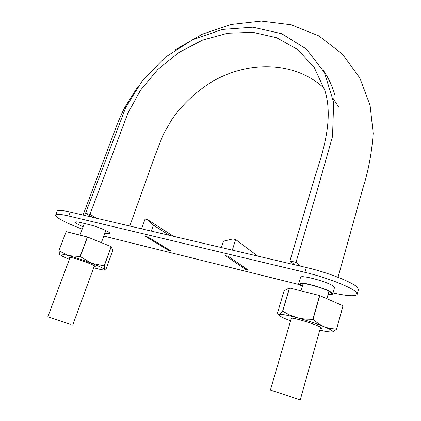<?xml version="1.0" encoding="UTF-8"?>
<svg xmlns="http://www.w3.org/2000/svg" width="421" height="421" viewBox="0 0 421 421"><rect width="100%" height="100%" fill="white"/><g stroke="black" fill="none" stroke-linecap="round" stroke-linejoin="round"><path stroke-width="0.63" d="M92.315 217.241L85.516 213.326L89.968 214.363L96.73 218.283M294.558 264.73L289.901 260.925L295.989 262.346L300.573 266.146M338.368 106.576L333.032 98.293M324.175 88.247C295.147 61.087 248.143 60.314 211.589 81.984C195.939 91.715 182.772 104.082 172.094 119.08L163.111 134.725L154.449 157.122L129.768 226.04M289.901 260.925L316.171 172.673C325.643 144.645 332.722 115.354 324.844 90.462L314.224 67.449L297.7 49.557L276.686 37.748L252.842 32.301L227.587 33.238L202.448 40.158L178.809 52.52L157.849 69.439L140.551 90.12L127.784 113.475L89.968 214.363M85.516 213.326L125.779 107.397L142.724 80.132L165.506 57.077L192.676 39.716L222.477 29.428L252.916 27.181L281.696 33.706L306.377 49.015L324.428 72.491L333.658 102.466L332.532 136.436L316.634 192.455L295.989 262.346M299.415 399.645L270.419 390.067L299.415 399.645M70.254 324.259L47.82 316.824L70.254 324.259M168.658 250.39L170.989 250.963L147.903 237.018L145.487 236.439L168.658 250.39L168.895 249.7M82.2 229.119C74.143 226.098 67.513 223.209 62.324 220.457C57.593 217.91 55.377 216.099 55.672 215.026C56.367 213.826 60.724 214.152 68.744 216.015L304.936 272.329C325.717 277.181 350.914 286.938 355.861 291.927L357.155 294.326C355.477 296.568 347.425 296.095 332.995 292.911M299.42 284.628L103.792 236.086M300.526 277.386L300.536 277.355C300.368 274.276 329.39 282.249 333.774 286.548L334.453 287.696L332.722 293.9M104.882 233.108C107.85 233.771 109.481 233.865 109.765 233.392C110.818 232.25 97.583 226.582 89.22 224.646L80.611 222.562C77.332 221.793 75.543 221.646 75.243 222.135C75.264 222.998 77.89 224.519 83.111 226.698M248.09 269.982L245.475 269.335L225.435 255.631L228.166 256.289L248.09 269.982M55.672 215.026L57.151 211.195C57.861 209.942 62.229 210.232 70.249 212.063L306.341 267.498C327.112 272.266 352.245 282.059 357.155 287.159L358.429 289.627L357.176 294.253M232.297 250.111L235.671 239.549L232.924 238.928L223.393 241.201L221.346 247.543M257.684 256.073L235.671 239.549M302.325 286.38C299.789 285.101 298.589 284.149 298.731 283.522C298.521 280.581 327.585 288.653 332.016 292.827L332.711 293.926C332.453 294.511 330.932 294.626 328.143 294.274M302.41 286.091C300.662 285.128 299.852 284.401 299.978 283.912C299.799 281.196 326.664 288.659 330.79 292.521L331.443 293.548C331.253 294.011 330.18 294.158 328.222 293.979M151.307 231.097L153.402 225.124L147.482 219.583L145.082 219.036L141.624 228.824M169.363 235.334L153.402 225.124M173.436 236.292L147.482 219.583M245.475 269.335L245.775 268.387M69.37 259.373L62.682 256.4L59.782 254.605C58.924 253.505 61.876 253.852 68.644 255.647L80.253 256.568L87.51 237.034L111.228 246.659L112.77 250.427L106.045 269.04L104.455 269.477C104.755 270.072 103.477 270.082 100.619 269.514L93.678 267.761M58.877 250.79L66.155 231.639L58.824 250.784L68.644 255.647C75.864 257.652 83.511 260.199 91.583 263.283L80.253 256.568M111.155 246.622L104.182 265.872L91.583 263.283C99.309 266.314 103.598 268.377 104.455 269.477L104.261 265.909L111.228 246.659M69.791 258.252C68.618 257.552 68.591 257.247 69.723 257.336C73.407 257.489 91.989 263.925 94.772 265.998C95.656 266.604 95.425 266.819 94.088 266.64M66.155 231.639L87.51 237.034M80.111 256.521L87.373 236.986M58.824 250.784L59.782 254.605M290.558 320.928L284.317 318.334C279.865 316.282 278.186 315.008 279.286 314.513C281.265 314.024 287.138 315.082 296.905 317.681L304.772 319.097L313.019 319.392L319.776 295.595L343.036 305.788L336.611 329.164L332.448 332.095M282.596 311.182L279.286 314.513L278.202 314.319L277.486 313.045L284.107 290.732L289.448 287.948L282.596 311.182L289.501 314.955L296.905 317.681C307.035 320.481 316.145 323.512 324.233 326.775L318.423 323.644L313.019 319.392M342.989 305.751L336.563 329.127L329.454 328.38L324.233 326.775C331.674 329.906 334.342 331.69 332.232 332.137L326.28 331.543L319.807 330.122M291.022 319.339C289.49 318.418 289.585 318.002 291.306 318.092C296.168 318.213 316.666 324.644 320.749 327.343C322.181 328.243 322.018 328.633 320.26 328.522M289.448 287.948L319.776 295.595M282.702 311.198L289.559 287.959M312.85 319.334L319.607 295.537M68.744 216.015L70.249 212.063M304.936 272.329L306.341 267.498M338.021 277.297L362.802 188.55C368.354 171.189 371.811 152.781 373.18 133.331L370.096 105.371L359.797 77.906L342.347 54.03L318.971 35.948L291.048 24.739L261.236 21.05L231.292 24.439L202.28 34.201L175.436 49.715M137.788 86.779L125.405 106.366C120.569 115.291 117.17 124.137 111.491 139.44L83.042 215.068M323.228 70.254C328.575 77.959 332.569 86.605 335.216 96.193M101.382 242.659L105.813 230.555M79.953 235.118L84.321 223.462M326.896 298.71L328.964 291.348M301.026 290.853L303.173 283.48M300.231 399.95L320.613 327.264M270.419 390.067L291.385 318.097M72.712 325.123L94.404 265.772M47.82 316.824L70.118 257.378M300.536 277.355L298.731 283.522"/></g></svg>
